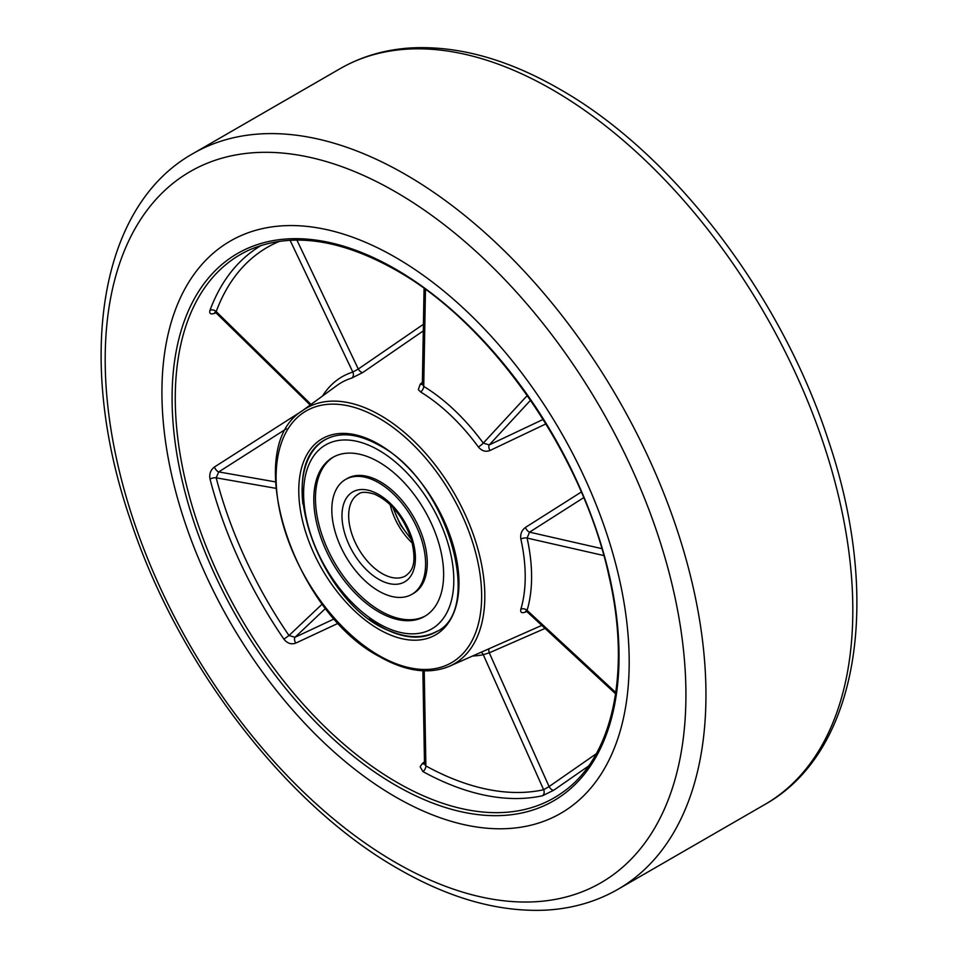 <?xml version="1.0" encoding="UTF-8"?>
<svg xmlns="http://www.w3.org/2000/svg" width="958" height="958" viewBox="0 0 958 958"><rect width="100%" height="100%" fill="white"/><g stroke="black" fill="none" stroke-linecap="round" stroke-linejoin="round"><path stroke-width="1.44" d="M395.558 796.948A330.402 190.762 60 0 1 179.709 505.788A330.402 190.762 60 0 1 230.363 241.033A330.402 190.762 60 0 1 395.558 257.403A330.402 190.762 60 0 1 611.408 548.551A330.402 190.762 60 0 1 560.765 813.318A330.402 190.762 60 0 1 395.558 796.948A330.402 190.762 60 0 1 179.709 505.788A330.402 190.762 60 0 1 230.363 241.033A330.402 190.762 60 0 1 395.558 257.403A330.402 190.762 60 0 1 611.408 548.551A330.402 190.762 60 0 1 560.765 813.318A330.402 190.762 60 0 1 395.558 796.948M526.744 611.551L525.463 612.078C521.679 613.443 520.146 612.473 520.853 609.192A152.286 87.92 -120 0 0 520.853 539.067C520.146 534.133 521.679 530.253 525.463 527.427L581.302 492.029M545.916 423.891L489.969 450.511C485.646 452.152 481.778 450.967 478.353 446.967A152.286 87.92 -120 0 0 420.586 391.942L418.335 389.607L420.239 384.11L422.382 382.41M279.724 241.248A306.464 176.943 -120 0 0 216.197 311.601A4.718 3.473 20.3 0 0 210.006 310.272C209.095 313.589 210.58 314.631 214.46 313.398L215.933 312.823M286.466 428.717L218.723 471.911A4.718 2.251 57.4 0 1 214.46 466.989L301.782 411.162M214.46 466.989C210.58 469.959 209.095 473.982 210.006 479.048A311.17 179.649 60 0 0 283.903 639.166C287.292 643.405 291.244 644.71 295.747 643.117L338.366 623.191M424.502 763.873A4.718 2.706 51.3 0 1 422.25 763.61L424.466 761.826M422.25 763.61L420.143 766.783L422.921 771.573A311.17 179.649 60 0 0 542.491 795.751L553.772 790.194A4.718 2.311 55.2 0 1 549.078 786.578L596.235 753.778M588.535 766.041L553.772 790.194M423.304 330.869L362.807 372.494A4.718 2.335 55.4 0 1 358.292 369.034L352.831 372.075L290.07 240.254M302.129 410.91A147.688 85.274 60 0 1 380.398 415.341A147.688 85.274 60 0 1 478.066 549.641A147.688 85.274 60 0 1 449.53 666.229C429.064 674.707 405.677 671.474 379.356 656.553C293.256 611.743 240.638 448.619 302.129 410.91L336.833 385.571A152.286 87.92 -120 0 1 351.814 378.039L362.807 372.494M311.027 404.408L216.197 311.601L216.364 313.182L214.772 312.416L215.61 312.176M215.119 312.464A4.718 2.85 -111.5 0 0 214.46 313.398M422.346 384.314A4.718 2.706 51.6 0 1 420.239 384.11M425.46 289.448L423.735 386.397L422.346 384.266L424.059 288.418M530.552 400.228L489.275 444.895L483.275 443.123L527.271 395.51M543.15 419.424L489.275 444.895A4.718 2.335 -115.3 0 0 489.969 450.511M275.509 481.91L218.723 471.911L216.197 477.826A306.464 176.943 -120 0 0 288.981 635.513L295.04 637.262A4.718 2.323 -115.1 0 0 295.747 643.117M603.791 555.544L527.092 538.061L529.546 532.157A4.718 2.263 57.5 0 1 525.463 527.427M615.599 693.796L527.307 611.97L527.092 610.354L615.79 692.55M526.038 611.276A4.718 2.85 -111.8 0 0 525.463 612.078M424.933 763.634L424.454 764.137L425.879 765.933A306.464 176.943 -120 0 0 543.653 789.739L549.078 786.578L489.275 652.817L483.275 654.697A156.992 90.639 60 0 1 472.665 655.99M489.143 648.698A4.718 2.431 -113.5 0 0 489.275 652.817L545.054 628.412M393.451 508.015A49.565 28.608 -120 0 0 411.102 538.588M385.942 594.583A66.318 38.284 -120 0 0 411.868 594.331A66.318 38.284 -120 0 0 420.514 536.516A66.318 38.284 -120 0 0 371.476 479.228A66.318 38.284 -120 0 0 345.551 479.467A66.318 38.284 -120 0 0 336.905 537.294A66.318 38.284 -120 0 0 385.942 594.583M368.698 457.062A91.8 53.001 -120 0 0 332.797 457.397A91.8 53.001 -120 0 0 320.834 537.45A91.8 53.001 -120 0 0 388.72 616.748A91.8 53.001 -120 0 0 424.61 616.413A91.8 53.001 -120 0 0 436.585 536.36A91.8 53.001 -120 0 0 368.698 457.062M411.868 594.331L413.533 593.373A66.318 38.284 -120 0 0 422.179 535.546A66.318 38.284 -120 0 0 373.141 478.27A66.318 38.284 -120 0 0 347.215 478.509L345.551 479.467M333.647 456.93A91.8 53.001 -120 0 0 322.774 537.246A91.8 53.001 -120 0 0 390.385 615.778A91.8 53.001 -120 0 0 425.436 615.91M764.831 804.504A424.801 245.26 -120 0 0 829.951 464.091A424.801 245.26 -120 0 0 552.431 89.753A424.801 245.26 -120 0 0 340.03 68.713L193.169 153.496A424.801 245.26 60 0 1 405.569 174.536A424.801 245.26 60 0 1 683.09 548.886A424.801 245.26 60 0 1 617.97 889.287L764.831 804.504C859.182 751.826 882.33 598.499 828.143 439.686C781.01 294.896 672.72 153.1 559.508 89.046C507.86 59.3 458.523 45.589 411.509 47.9C385.356 49.445 361.525 56.378 340.03 68.713M395.558 862.463A410.647 237.093 -120 0 0 685.928 694.813A410.647 237.093 -120 0 0 395.558 191.875A410.647 237.093 -120 0 0 105.188 359.525A410.647 237.093 -120 0 0 395.558 862.463M397.079 782.423A313.697 181.11 -120 0 0 563.328 791.847C612.964 756.808 631.274 672.288 609.001 576.237C582.967 454.834 491.61 323.624 396.049 270.204C340.401 238.913 291.795 232.028 250.242 249.547A313.697 181.11 -120 0 0 189.624 497.166A313.697 181.11 -120 0 0 397.079 782.423M395.558 269.126A316.044 182.475 60 0 1 619.036 656.194A316.044 182.475 60 0 1 395.558 785.225A316.044 182.475 60 0 1 172.081 398.145A316.044 182.475 60 0 1 395.558 269.126M378.877 655.476A145.341 83.909 -120 0 0 481.646 596.139A145.341 83.909 -120 0 0 378.877 418.143A145.341 83.909 -120 0 0 276.096 477.479A145.341 83.909 -120 0 0 378.877 655.476M369.285 618.976A110.924 64.042 -120 0 0 380.542 626.412A110.924 64.042 -120 0 0 435.998 631.909C484.892 610.569 446.979 479.874 379.356 445.398C357.909 433.483 339.815 431.615 325.085 439.782A110.924 64.042 -120 0 0 302.92 504.028M378.877 444.308A113.283 65.407 60 0 1 458.978 583.051A113.283 65.407 60 0 1 378.877 629.298A113.283 65.407 60 0 1 298.764 490.556A113.283 65.407 60 0 1 378.877 444.308M210.006 310.272A311.17 179.649 60 0 1 261.366 245.356M420.586 391.942A4.718 2.646 -58.6 0 0 423.735 386.397A156.992 90.639 60 0 1 483.275 443.123A4.718 0.707 -36.2 0 1 478.353 446.967M322.559 395.989A156.992 90.639 60 0 1 352.831 372.075A4.718 3.82 72.6 0 1 351.814 378.039M283.903 639.166L288.981 635.513L322.319 603.983M275.892 488.329L216.197 477.826A4.718 1.665 -14.5 0 0 210.006 479.048M542.491 795.751A4.718 3.796 -102.4 0 0 543.653 789.739L483.275 654.697A4.718 3.784 -102 0 0 481.036 652.278M424.226 670.84L425.879 765.933A4.718 2.79 -61.2 0 1 422.921 771.573M520.853 539.067A4.718 1.844 -12.5 0 1 527.092 538.061A156.992 90.639 60 0 1 527.092 610.354A4.718 3.389 16.6 0 0 520.853 609.192M325.636 608.318L295.04 637.262L334.378 618.796M296.896 240.063L358.292 369.034L423.424 324.295M583.685 497.657L529.546 532.157L601.816 548.635M358.448 494.1A47.205 27.255 -120 0 0 352.293 535.259A47.205 27.255 -120 0 0 387.188 576.033A47.205 27.255 -120 0 0 405.641 575.854C411.162 571.435 417.736 565.903 411.269 539.126C403.39 516.925 391.175 501.956 374.638 494.208C366.519 491.741 361.118 491.705 358.448 494.1M390.169 504.662A47.205 27.255 -120 0 0 412.359 543.102M384.362 582.057A51.924 29.973 -120 0 0 414.982 551.305A51.924 29.973 -120 0 0 373.045 491.753A51.924 29.973 -120 0 0 342.425 522.505A51.924 29.973 -120 0 0 384.362 582.057M390.289 629.262A106.206 61.312 -120 0 0 452.906 566.37A106.206 61.312 -120 0 0 367.13 444.548A106.206 61.312 -120 0 0 304.512 507.441A106.206 61.312 -120 0 0 390.289 629.262M193.169 153.496C98.818 206.174 75.67 359.501 129.857 518.314C176.991 663.104 285.28 804.9 398.492 868.954C450.14 898.7 499.477 912.411 546.491 910.1C572.644 908.555 596.475 901.622 617.97 889.287M449.53 666.229L541.797 625.394M310.2 405.018L216.364 313.182M527.307 611.97L525.655 611.228L526.541 610.965M424.502 763.849L422.873 670.78M392.72 507.225L400.516 524.984L411.413 539.605M437.507 631.035C424.298 638.268 409.09 638.507 391.882 631.729C320.702 607.588 269.881 466.642 326.582 438.92"/></g></svg>

